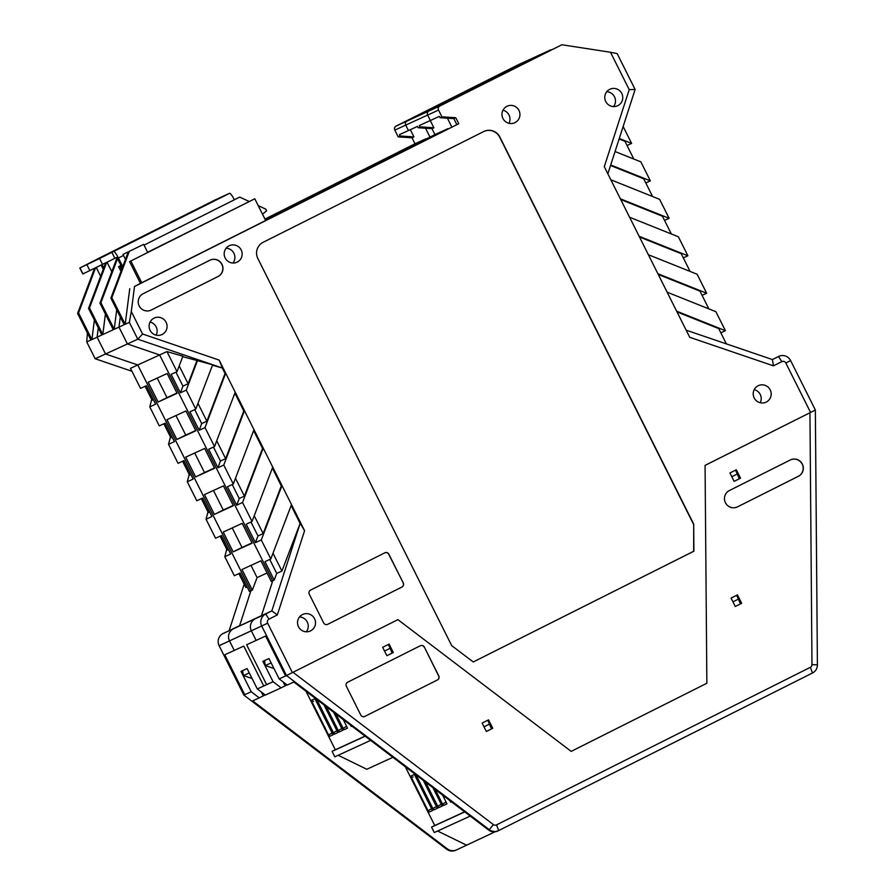 <?xml version="1.0" encoding="UTF-8"?>
<svg xmlns="http://www.w3.org/2000/svg" width="895" height="895" viewBox="0 0 895 895"><rect width="100%" height="100%" fill="white"/><g stroke="black" fill="none" stroke-linecap="round" stroke-linejoin="round"><path stroke-width="1.34" d="M264.965 219.096L415 143.759L412.013 137.785L413.949 136.901L400.121 135.995L399.461 134.664L408.456 130.536L405.737 125.11A3.032 2.987 -114.6 0 1 407.057 121.049L529.057 59.797L407.057 121.049A3.032 2.987 65.4 0 0 405.737 125.11L408.456 130.536L417.462 126.408L418.133 127.739L420.068 126.855L419.397 125.524L430.338 120.512L427.62 115.075A3.032 2.987 -114.6 0 1 428.929 111.025A3.032 2.987 65.4 0 0 427.62 115.075L430.338 120.512L439.333 116.384L440.004 117.715L453.821 118.621L455.756 117.726L441.94 116.831L438.55 110.063A3.032 2.987 -114.6 0 1 439.859 106.013L561.859 44.75L610.491 52.257L629.219 89.645L604.293 166.705L689.732 337.314L773.448 365.842L781.805 361.647A3.032 2.987 -114.6 0 1 785.832 363.023L810.568 412.427L815.356 410L817.403 664.884A9.107 8.961 -114.6 0 1 812.492 672.995L498.683 830.571A9.107 8.961 -114.6 0 1 489.263 829.665L286.501 675.546L397.906 619.631L571.178 751.386L706.871 683.254L705.07 465.4L810.568 412.427M561.859 44.75L428.929 111.025L550.928 49.762L518.115 64.809L396.116 126.072A3.032 2.987 65.4 0 0 394.807 130.122L398.185 136.879L412.013 137.785M426.098 139.061L265.166 219.476L434.936 134.619L431.949 128.645L418.133 127.739M447.97 129.025L265.546 220.237L458.755 123.7L455.756 117.726M131.957 371.28L95.161 358.738L86.725 341.912L90.91 339.988L77.596 313.384L78.559 312.948L91.905 339.597L97.13 337.202L105.532 353.984L127.403 343.948L118.979 327.122L120.277 316.875L118.979 327.122L127.403 343.948L159.646 354.935L272.74 580.777L261.463 615.659L233.438 628.771L239.591 625.683L250.868 590.801L137.774 364.97L105.532 353.984L97.107 337.147L98.282 327.85M286.501 675.546L285.606 675.96L286.501 675.546L261.765 626.142A9.107 8.961 -114.6 0 1 265.692 613.981L255.321 618.736A9.107 8.961 65.4 0 0 251.383 630.908L256.138 640.406L251.383 630.908A9.107 8.961 -114.6 0 1 255.321 618.736L233.438 628.771A9.107 8.961 65.4 0 0 229.512 640.932A9.107 8.961 -114.6 0 1 233.438 628.771L223.068 633.526A9.107 8.961 65.4 0 0 219.13 645.698L243.865 695.091L446.627 849.21A9.107 8.961 65.4 0 0 455.779 850.25L456.495 849.914A9.107 8.961 65.4 0 0 456.786 849.78L495.192 831.757M244.76 694.688L224.779 654.782L234.266 650.43L229.512 640.932L234.266 650.43L243.753 646.089L263.734 685.984L266.632 684.653L246.651 644.758L265.625 636.054L246.651 644.758L266.632 684.653L263.734 685.984L243.753 646.089L224.779 654.782L244.76 694.688L243.865 695.091L251.204 691.734L259.27 697.876L263.287 695.851L261.385 692.048M420.068 126.855L433.885 127.761L430.271 120.534M431.949 128.645L433.885 127.761M447.813 128.712L434.936 134.619M447.422 118.196L451.874 127.068M252.323 590.141L241.986 569.511L260.96 560.807L271.286 581.437L272.74 580.777L159.646 354.935L137.774 364.97L250.868 590.801L252.323 590.141L257.089 577.588L267.068 573.013M223.235 532.055L242.198 523.351L252.121 543.164L233.159 551.868L223.235 532.055M148.201 382.21L167.175 373.517L177.087 393.33L158.124 402.034L148.201 382.21M166.962 419.677L185.925 410.973L195.848 430.797L176.874 439.49L166.962 419.677M185.712 457.132L204.686 448.44L214.61 468.253L195.636 476.945L185.712 457.132M204.474 494.588L223.448 485.895L233.371 505.709L214.397 514.412L204.474 494.588M117.077 257.67L99.949 303.136L113.273 329.74L102.813 334.529L89.5 307.936L88.527 308.372L101.851 334.976L97.107 337.147M292.397 672.615L267.661 623.211A3.032 2.987 -114.6 0 1 268.97 619.15L277.327 614.954L271.834 610.893L261.463 615.659L272.74 580.777L274.194 580.105L264.954 561.657L270.805 558.972L261.284 539.965L255.433 542.65L246.192 524.19L252.043 521.505L242.534 502.509L236.683 505.194L227.431 486.735L233.293 484.05L223.772 465.053L217.921 467.738L208.68 449.279L214.531 446.594L205.011 427.586L199.16 430.271L189.919 411.812L195.77 409.138L186.261 390.13L180.398 392.815L171.158 374.356L177.009 371.671L166.951 351.59L159.646 354.935L127.403 343.948L137.785 339.194L129.361 322.368L125.177 324.281L111.853 297.677L110.891 298.125L124.204 324.728L114.236 329.293L100.911 302.7L99.949 303.136M116.708 309.748L114.236 329.293M88.527 308.372L105.655 262.917M117.536 258.588L100.911 302.7M120.982 271.342L118.621 266.632L120.97 265.446M120.993 265.491L119.93 266.028L121.675 269.507M250.98 565.383L257.089 577.588M232.23 527.927L242.008 547.46L233.159 551.868M242.008 547.46L251.987 542.885M157.196 378.093L166.973 397.626L158.124 402.034M176.953 393.05L166.973 397.626M175.946 415.548L185.735 435.082L176.874 439.49M195.703 430.506L185.735 435.082M194.707 453.004L204.485 472.538L195.636 476.945M214.464 467.962L204.485 472.538M213.469 490.471L223.247 510.005L214.397 514.412M233.226 505.429L223.247 510.005M102.813 334.529L105.409 314.033M111.797 271.7L107.053 262.213M106.65 262.414L89.5 307.936M119.93 266.028L118.621 266.632M508.975 123.309A9.107 8.961 65.4 0 0 502.968 110.208M518.966 110.454A9.107 8.961 65.4 0 0 507.163 106.192A9.107 8.961 65.4 0 0 502.945 118.498A9.107 8.961 65.4 0 0 514.748 122.749A9.107 8.961 65.4 0 0 518.966 110.454M621.779 93.472A9.107 8.961 65.4 0 0 609.965 89.22A9.107 8.961 65.4 0 0 605.747 101.527A9.107 8.961 65.4 0 0 617.561 105.778A9.107 8.961 65.4 0 0 621.779 93.472M613.534 106.572A9.107 8.961 65.4 0 0 606.732 91.749M156.11 335.144A9.107 8.961 65.4 0 0 150.103 322.043M166.101 322.278A9.107 8.961 65.4 0 0 154.298 318.027A9.107 8.961 65.4 0 0 150.08 330.322A9.107 8.961 65.4 0 0 161.883 334.585A9.107 8.961 65.4 0 0 166.101 322.278M306.291 631.792A9.107 8.961 65.4 0 0 299.501 616.968M314.537 618.691A9.107 8.961 65.4 0 0 302.734 614.44A9.107 8.961 65.4 0 0 298.516 626.746A9.107 8.961 65.4 0 0 310.319 630.997A9.107 8.961 65.4 0 0 314.537 618.691M760.213 402.75A9.107 8.961 65.4 0 0 754.205 389.649M770.203 389.884A9.107 8.961 65.4 0 0 758.401 385.633A9.107 8.961 65.4 0 0 754.183 397.939A9.107 8.961 65.4 0 0 765.986 402.191A9.107 8.961 65.4 0 0 770.203 389.884M232.935 263.029A9.107 8.961 65.4 0 0 226.144 248.206M241.18 249.929A9.107 8.961 65.4 0 0 229.377 245.677A9.107 8.961 65.4 0 0 225.16 257.984A9.107 8.961 65.4 0 0 236.962 262.235A9.107 8.961 65.4 0 0 241.18 249.929M139.184 305.9A9.107 8.961 65.4 0 0 151.277 310.028L218.056 276.499A9.107 8.961 65.4 0 0 222.061 264.472A9.107 8.961 65.4 0 0 209.9 260.21L143.122 293.739A9.107 8.961 65.4 0 0 139.184 305.9M150.919 310.196A9.107 8.961 65.4 0 0 151.132 310.095L217.91 276.566A9.107 8.961 65.4 0 0 221.926 264.573A9.107 8.961 65.4 0 0 210.101 260.109M817.403 664.884L811.978 664.605L809.941 412.74L705.07 465.4L706.871 683.254L571.178 751.386L397.906 619.631L293.023 672.302L493.38 824.586L489.263 829.665L488.536 829.989L293.851 682.024L287.239 685.044L279.173 678.913L285.606 675.96L265.625 636.054L285.606 675.96M125.49 259.36L123.029 254.437L143.648 244.346L123.029 254.437M147.619 252.278L254.795 198.779L265.67 220.506L141.734 282.73L140.437 283.335L129.562 261.62L254.795 198.779M403.276 582.969L388.866 554.195A3.032 2.987 65.4 0 0 384.839 552.819L310.587 590.107A3.032 2.987 65.4 0 0 309.267 594.157L323.677 622.931A3.032 2.987 65.4 0 0 327.715 624.307L401.967 587.019A3.032 2.987 65.4 0 0 403.276 582.969L388.721 554.262A3.032 2.987 65.4 0 0 384.861 552.808M473.254 661.964L693.882 551.186L693.692 524.112L499.857 137.036A12.138 11.959 65.4 0 0 483.736 131.543L263.108 242.321A12.138 11.959 65.4 0 0 257.861 258.543L451.695 645.619L473.254 661.964L693.681 551.275L693.692 524.112M277.327 614.954L304.58 530.713L219.141 360.092L142.562 334.003L131.285 311.482L134.496 286.523L458.755 123.7M134.496 286.523L140.437 283.335M143.648 244.346L147.72 252.491L129.562 261.62M212.462 365.238L222.419 368.035L137.785 339.194L142.562 334.003M166.951 351.59L182.904 356.199L177.009 371.671M182.725 356.646L212.641 364.791L195.77 409.138M268.97 619.15L265.692 613.981L271.834 610.893L300.172 523.295L281.925 571.044L276.734 573.415L274.194 580.105M456.819 124.584L453.821 118.621M778.807 356.344L778.527 356.478A9.107 8.961 -114.6 0 1 790.621 360.595L815.356 410M781.805 361.647L778.527 356.478L772.385 359.555L686.163 330.177M623.144 126.497L631.613 143.401L627.048 145.505M615.055 151.535L640.865 161.861L650.374 180.868L645.798 182.96M610.86 179.805L659.615 199.328L669.136 218.324L664.56 220.416M629.61 217.261L678.376 236.783L687.886 255.78L683.321 257.883M648.372 254.728L697.138 274.239L706.647 293.247L702.072 295.339M667.133 292.184L715.888 311.695L725.409 330.702L720.833 332.795M610.491 52.257L617.181 53.633L635.126 89.466L607.85 173.798M327.715 624.307L327.57 624.374A3.032 2.987 65.4 0 0 327.57 624.374L401.821 587.086A3.032 2.987 65.4 0 0 403.13 583.037M693.491 524.19L499.656 137.125A12.138 11.959 65.4 0 0 484.016 131.397M635.126 89.466L629.219 89.645M441.94 116.831L440.004 117.715M131.285 311.482L129.361 322.368M125.177 324.281L129.753 288.693M222.419 368.035L219.141 360.092M222.307 368.08L225.025 373.506L225.697 373.204L205.011 427.586M214.531 446.594L235.217 392.2M234.859 393.14L243.787 410.973L244.458 410.66L223.772 465.053M233.293 484.05L253.967 429.667M253.621 430.596L262.548 448.429L263.219 448.126L242.534 502.509M252.043 521.505L272.729 467.123M272.371 468.063L281.298 485.884L281.97 485.582L261.284 539.965M270.805 558.972L291.49 504.579M300.06 523.351L291.132 505.518M304.58 530.713L300.172 523.295M772.385 359.555L773.448 365.842M676.642 311.18L725.409 330.702M657.892 273.725L706.647 293.247M639.131 236.269L687.886 255.78M620.369 198.802L669.136 218.324M129.216 251.596L111.853 297.677M130.86 261.016L141.734 282.73M110.891 298.125L128.254 252.032M197.963 403.376L206.89 421.209L225.025 373.506M197.549 360.428L186.261 390.13M179.201 365.921L188.129 383.742L196.878 360.741M180.398 392.815L182.949 386.125L175.957 372.163M182.949 386.125L188.129 383.742M199.16 430.271L201.711 423.581L194.718 409.619M201.711 423.581L206.89 421.209M217.921 467.738L220.461 461.037L213.469 447.075M220.461 461.037L225.652 458.665L243.787 410.973M236.683 505.194L239.222 498.504L232.23 484.531M239.222 498.504L244.402 496.121L262.548 448.429M255.433 542.65L257.984 535.96L250.992 521.998M257.984 535.96L263.164 533.577L281.298 485.884M276.734 573.415L269.742 559.453M281.925 571.044L272.997 553.211M726.382 343.893L718.73 328.61L677 311.907M708.862 308.887L699.979 291.143L658.25 274.441M690.101 271.431L681.218 253.688L639.489 236.985M671.34 233.964L662.457 216.232L620.727 199.529M650.374 180.868L610.703 164.982M610.535 165.497L643.706 178.765L652.589 196.508M619.116 138.982L624.945 141.309L633.828 159.053M631.613 143.401L619.273 138.468M216.724 440.832L225.652 458.665M235.474 478.288L244.402 496.121M254.236 515.755L263.164 533.577M264.495 660.611L265.323 665.556L273.959 668.498M271.14 662.882L265.323 665.556M725.431 502.733A9.107 8.961 65.4 0 0 737.525 506.85L798.418 476.274A9.107 8.961 65.4 0 0 802.423 464.248A9.107 8.961 65.4 0 0 790.263 459.985L729.369 490.561A9.107 8.961 65.4 0 0 725.431 502.733M737.167 507.017A9.107 8.961 65.4 0 0 737.379 506.917L798.273 476.341A9.107 8.961 65.4 0 0 802.3 464.348A9.107 8.961 65.4 0 0 790.475 459.885M392.905 757.304L366.805 769.275L338.176 755.268M306.012 691.264L335.312 749.764L332.101 751.375L334.819 756.801L370.631 740.378M259.27 697.876L252.67 700.897L447.355 848.874A9.107 8.961 65.4 0 0 456.495 849.914M466.25 845.025L437.61 831.019M405.312 766.735L434.746 825.514L431.547 827.125L434.265 832.551L470.222 816.072M498.403 830.705L497.687 831.041A9.107 8.961 -114.6 0 1 488.536 829.989M498.683 830.571L496.524 824.888L810.333 667.312L812.492 672.995M731.058 598.073L735.276 606.486L741.687 603.275L737.469 594.862L731.058 598.073M736.686 595.253L740.411 603.856L741.687 603.275M736.328 469.752L729.917 472.963L734.135 481.376L740.545 478.165L736.328 469.752M735.545 470.143L739.27 478.747L740.545 478.165M450.487 801.07A1.824 1.79 65.4 0 0 450.655 802.2L449.838 800.589M410.704 776.133L414.385 774.443L432.464 810.546L428.783 812.235L410.704 776.133A1.824 1.79 65.4 0 0 413.121 776.961L413.065 776.983M441.257 804.348L439.244 805.366A1.824 1.79 65.4 0 0 438.46 807.793L425.628 782.185M432.934 787.734L442.141 806.104L438.46 807.793M436.413 806.574L434.411 807.581A1.824 1.79 65.4 0 0 433.616 810.02L416.03 774.88M423.324 780.429L437.297 808.33L433.616 810.02M446.135 802.2L444.088 803.139A1.824 1.79 65.4 0 0 443.293 805.578L435.238 789.479M442.544 795.028L446.974 803.889L443.293 805.578M434.746 825.514L464.628 811.821M265.222 694.967L263.287 695.851M287.105 684.932L285.158 685.827L283.256 682.012M266.632 684.653L273.076 681.71L281.142 687.841L285.158 685.827M281.142 687.841L265.367 695.079L257.301 688.937L263.734 685.984M335.312 749.764L365.048 736.126M311.259 700.371L314.939 698.693L333.018 734.795L329.338 736.473L311.259 700.371A1.824 1.79 65.4 0 0 313.686 701.199L313.619 701.232M336.979 730.812L334.965 731.83A1.824 1.79 65.4 0 0 334.182 734.258L316.729 699.409M324.035 704.958L337.862 732.569L334.182 734.258M341.823 728.597L339.809 729.604A1.824 1.79 65.4 0 0 339.015 732.043L326.339 706.714M333.634 712.263L342.695 730.354L339.015 732.043M346.656 726.382L344.642 727.389A1.824 1.79 65.4 0 0 343.859 729.817L335.938 714.009M343.244 719.558L347.54 728.138L343.859 729.817M351.03 725.476A1.824 1.79 65.4 0 0 351.22 726.449L350.549 725.107M492.753 728.273L488.536 719.86L482.125 723.071L486.343 731.483L492.753 728.273L491.478 728.854L487.753 720.251M389.101 644.098L382.691 647.32L386.897 655.733L393.308 652.511L389.101 644.098M384.57 651.09L390.198 648.271L392.032 653.093L393.308 652.511M811.978 664.605A3.032 2.987 -114.6 0 1 810.333 667.312M496.524 824.888A3.032 2.987 -114.6 0 1 493.38 824.586M437.465 679.943A3.032 2.987 65.4 0 0 438.774 675.882L424.364 647.107A3.032 2.987 65.4 0 0 420.337 645.742L347.685 682.214A3.032 2.987 65.4 0 0 346.376 686.275L360.786 715.049A3.032 2.987 65.4 0 0 364.813 716.425L437.319 680.01A3.032 2.987 65.4 0 0 438.628 675.949L438.774 675.882M444.088 803.139L446.102 802.133M431.58 808.789L429.566 809.796A1.824 1.79 65.4 0 0 428.783 812.235M431.547 827.125L464.74 811.91M251.204 691.734L241.001 671.373L247.098 668.576L257.301 688.937M332.101 751.375L365.16 736.216M332.134 733.039L330.132 734.045A1.824 1.79 65.4 0 0 329.338 736.473M273.076 681.71L262.873 661.349L268.981 658.552L279.173 678.913M424.364 647.107L438.628 675.949M437.319 680.01L364.668 716.481A3.032 2.987 65.4 0 0 364.668 716.481L364.813 716.425M424.219 647.174A3.032 2.987 65.4 0 0 420.359 645.731M484.016 726.841L489.643 724.021M95.161 358.738L105.532 353.984L137.774 364.97L130.469 368.315L140.526 388.396L146.377 385.723L155.629 404.171L149.778 406.856L159.288 425.863L165.139 423.178L174.38 441.638L168.528 444.323L178.049 463.319L183.9 460.634L193.141 479.093L187.29 481.778L196.799 500.775L202.662 498.09L211.902 516.549L206.051 519.234L215.561 538.242L221.412 535.557L230.653 554.016L224.802 556.69L234.322 575.698L240.173 573.013L249.414 591.472L250.868 590.801L239.591 625.683L223.068 633.526M247.165 586.975L245.89 587.567L238.898 573.594M244.178 584.155L229.209 630.438M91.905 339.597L94.367 320.018M100.632 276.253L96.302 267.605M415 143.759L425.942 138.747M425.55 128.231L429.992 137.103M413.949 136.901L410.335 129.674M400.121 135.995L398.185 136.879M86.725 341.912L87.419 333.018M168.528 444.323L170.464 436.95M187.29 481.778L189.225 474.417M206.051 519.234L207.987 511.873M224.802 556.69L226.737 549.329M220.136 536.139L227.129 550.101L228.404 549.519M201.375 498.683L208.367 512.645L209.654 512.063M182.614 461.227L189.606 475.189L190.892 474.596M163.863 423.76L170.855 437.722L172.131 437.14M149.778 406.856L151.714 399.494M145.102 386.304L152.094 400.266L153.381 399.685M95.496 267.997L78.559 312.948M77.596 313.384L94.512 268.489M242.612 670.635L243.451 675.591L252.088 678.533M249.269 672.917L243.451 675.591M737.435 473.914L731.808 476.733M738.576 599.024L732.949 601.854M390.198 648.271L388.307 644.49M102.556 264.472L99.558 258.498L79.8 268.019L82.787 273.993L116.921 257.346L122.246 267.985M79.8 268.019L99.222 258.118A7.898 1.387 -116.7 0 0 99.211 258.129L215.136 199.921A7.898 1.387 63.3 0 1 215.136 199.921L229.556 193.309A7.898 1.387 63.3 0 1 234.356 199.786L239.692 197.101L234.333 199.753M114.84 258.308L111.853 252.334L113.643 251.506A7.898 1.387 63.3 0 1 118.431 257.995L122.76 266.632M99.558 258.498L111.853 252.334M101.191 265.155A7.898 1.387 -116.7 0 0 101.493 265.759L103.261 269.283M103.775 267.929L102.142 264.674M103.138 256.328L88.717 263.566L103.249 256.552M239.692 197.101L249.045 201.42M258.241 205.66L265.781 209.139L266.598 210.772L262.503 214.162M396.116 126.072L439.859 106.013M394.807 130.122L438.55 110.063M267.661 623.211L219.13 645.698M790.621 360.595L785.832 363.023M451.483 801.83L450.655 802.2M447.355 848.874L446.627 849.21M351.892 726.136L351.22 726.449M431.614 808.856L429.566 809.796M441.291 804.426L439.244 805.366M436.458 806.641L434.411 807.581M332.179 733.106L330.132 734.045M337.012 730.891L334.965 731.83M341.856 728.664L339.809 729.604M346.689 726.449L344.642 727.389M86.938 264.752L89.936 270.726M79.968 267.952L82.966 273.926M229.556 193.309L113.643 251.506M118.431 257.995L123.532 255.433M144.039 245.129L234.356 199.786M215.136 199.921L99.222 258.118"/></g></svg>
